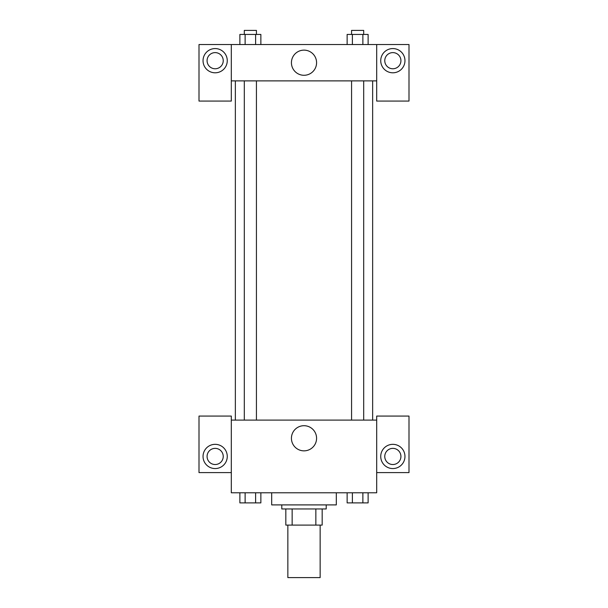 <?xml version="1.0" encoding="UTF-8"?>
<svg xmlns="http://www.w3.org/2000/svg" width="608" height="608" viewBox="0 0 608 608"><rect width="100%" height="100%" fill="white"/><g stroke="black" fill="none" stroke-linecap="round" stroke-linejoin="round"><path stroke-width="0.91" d="M287.85 525.099L287.85 577.6L320.15 577.6L320.15 525.099M315.848 508.949L315.848 525.099L285.828 525.099L285.828 508.949M315.848 525.099L322.172 525.099L322.172 508.949L322.172 525.099M326.215 504.906L326.215 508.949L281.785 508.949L281.785 504.906M292.152 508.949L292.152 525.099M271.692 492.792L271.692 504.906L336.308 504.906L336.308 492.792M376.694 472.606L408.994 472.606L408.994 416.062L376.694 416.062L376.694 492.792L231.306 492.792L231.306 416.062L199.006 416.062L199.006 472.606L231.306 472.606M215.156 468.563A12.114 12.114 0 0 1 204.66 450.391A12.114 12.114 0 0 1 225.644 450.391A12.114 12.114 0 0 1 215.156 468.563M207.077 456.448A8.079 8.079 0 0 1 215.156 448.37A8.079 8.079 0 0 1 223.235 456.448A8.079 8.079 0 0 1 215.156 464.527A8.079 8.079 0 0 1 207.077 456.448M291.43 438.277A12.57 12.57 0 0 1 310.285 427.386A12.57 12.57 0 0 1 310.285 449.168A12.57 12.57 0 0 1 291.43 438.277M376.694 420.105L231.306 420.105M392.844 468.563A12.114 12.114 0 0 1 382.356 450.391A12.114 12.114 0 0 1 403.34 450.391A12.114 12.114 0 0 1 392.844 468.563M384.765 456.448A8.079 8.079 0 0 1 392.844 448.37A8.079 8.079 0 0 1 400.923 456.448A8.079 8.079 0 0 1 392.844 464.527A8.079 8.079 0 0 1 384.765 456.448M372.651 80.879L372.651 420.105M363.69 420.105L363.69 80.879M256.432 80.879L256.432 420.105M376.694 80.879L376.694 101.072L408.994 101.072L408.994 44.536L376.694 44.536L376.694 80.879L231.306 80.879L231.306 101.072L199.006 101.072L199.006 44.536L231.306 44.536L231.306 80.879M223.235 60.686A8.079 8.079 0 0 1 215.156 68.765A8.079 8.079 0 0 1 207.077 60.686A8.079 8.079 0 0 1 215.156 52.615A8.079 8.079 0 0 1 223.235 60.686M215.156 72.8A12.114 12.114 0 0 1 204.66 54.629A12.114 12.114 0 0 1 225.644 54.629A12.114 12.114 0 0 1 215.156 72.8M400.923 60.686A8.079 8.079 0 0 1 388.808 67.686A8.079 8.079 0 0 1 388.808 53.694A8.079 8.079 0 0 1 400.923 60.686M392.844 72.8A12.114 12.114 0 0 1 382.356 54.629A12.114 12.114 0 0 1 403.34 54.629A12.114 12.114 0 0 1 392.844 72.8M376.694 44.536L231.306 44.536M291.43 62.708A12.57 12.57 0 0 1 310.285 51.817A12.57 12.57 0 0 1 310.285 73.598A12.57 12.57 0 0 1 291.43 62.708M368.121 44.536L368.121 34.436L347.138 34.436L347.138 44.536M362.877 34.436L362.877 44.536M352.382 34.436L352.382 44.536M351.568 34.436L351.568 30.4L363.69 30.4L363.69 34.436M260.862 44.536L260.862 34.436L239.879 34.436L239.879 44.536M255.618 34.436L255.618 44.536M245.123 34.436L245.123 44.536M244.31 34.436L244.31 30.4L256.432 30.4L256.432 34.436M368.121 492.792L368.121 502.892L347.138 502.892L347.138 492.792M362.877 492.792L362.877 502.892M352.382 492.792L352.382 502.892M363.69 502.892L351.568 502.892M260.862 492.792L260.862 502.892L239.879 502.892L239.879 492.792M255.618 492.792L255.618 502.892M245.123 492.792L245.123 502.892M256.432 502.892L244.31 502.892M235.349 80.879L235.349 420.105M351.568 420.105L351.568 80.879M244.31 80.879L244.31 420.105"/></g></svg>

